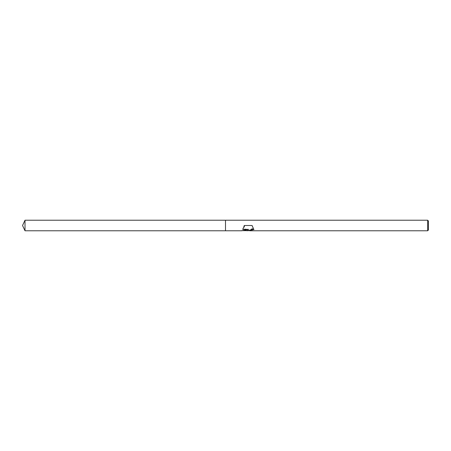 <?xml version="1.0" encoding="UTF-8"?>
<svg xmlns="http://www.w3.org/2000/svg" width="451" height="451" viewBox="0 0 451 451"><rect width="100%" height="100%" fill="white"/><g stroke="black" fill="none" stroke-linecap="round" stroke-linejoin="round"><path stroke-width="0.34" stroke-dasharray="2.25 1.69" d="M248.106 230.089L247.819 230.641L252.628 228.471L252.628 230.111L249.691 230.608M252.628 230.111L252.628 228.691L248.123 230.647M249.758 230.777L252.628 230.258M248.557 229.226L241.736 230.641M244.216 225.5L242.847 229.226M252.222 225.5L253.913 229.66M243.929 225.5L244.425 225.5C244.577 228.618 245.423 230.331 246.962 230.647M246.381 230.647C245.124 229.88 244.448 228.161 244.357 225.5L244.425 225.5M428.45 221.035L428.45 229.965M427.638 220.223L427.638 230.777M225.5 220.223L225.5 230.777M25.008 220.223L25.008 230.777"/><path stroke-width="0.68" d="M248.123 230.647L246.381 230.647M247.825 230.777L248.106 230.235L246.962 230.777M427.638 230.777L427.638 220.223L428.45 221.035L428.45 229.965L427.638 230.777L249.758 230.777L251.483 229.424L253.738 229.424M242.847 229.226L248.557 229.407L241.612 230.777L225.5 230.777L225.5 220.223L427.638 220.223M248.557 229.407L242.717 229.407L244.397 225.5L252.047 225.5L253.913 229.66L251.483 229.593L249.691 230.737M241.736 230.647L246.962 230.647L248.106 230.235M252.047 225.5L244.397 225.5M225.5 230.777L25.008 230.777L22.55 225.5L25.008 220.223L225.5 220.223M25.008 230.777L25.008 220.223M247.825 230.647L249.691 230.647"/></g></svg>
